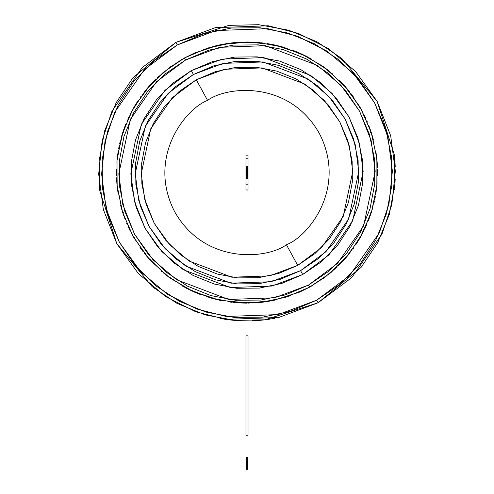 <?xml version="1.0" encoding="UTF-8"?>
<svg xmlns="http://www.w3.org/2000/svg" width="494" height="494" viewBox="0 0 494 494"><rect width="100%" height="100%" fill="white"/><g stroke="black" fill="none" stroke-linecap="round" stroke-linejoin="round"><path stroke-width="0.74" d="M182.02 59.323L170.442 67.073L184.404 57.989L185.528 60.052L164.761 74.205L147.15 92.143L133.38 113.169L123.969 136.474L119.295 161.168L119.523 186.306L124.649 210.907L134.479 234.039L148.638 254.811L166.571 272.422L187.597 286.193L210.901 295.597L235.595 300.278L260.733 300.049L285.334 294.918L308.472 285.087L329.239 270.934L346.85 253.002L360.62 231.976L370.031 208.672L374.705 183.972L374.477 158.84L369.351 134.232L359.521 111.101L345.362 90.334L327.429 72.723L306.404 58.953L283.099 49.542L258.405 44.868L233.267 45.096L208.666 50.221L185.528 60.052L156.487 81.763L130.311 119.437L118.795 173.857L122.815 204.454L134.479 234.039L153.072 259.844L176.648 279.758L228.666 299.469L274.503 297.802L308.472 285.087L309.596 287.15L323.558 278.073L309.596 287.15L300.105 291.849L273.213 300.476L299.234 292.232L309.596 287.15L308.472 285.087L337.513 263.376L363.689 225.702L375.205 171.282L371.185 140.691L359.521 111.101L340.928 85.295L317.352 65.387L265.334 45.676L219.497 47.344L185.528 60.052L184.404 57.989L194.766 52.914L181.792 59.459M312.418 285.563L309.596 287.15L312.418 285.563M191.308 70.623L212.266 61.713L234.557 57.069L257.331 56.859L279.709 61.102L300.827 69.623L319.877 82.103L336.124 98.059L348.949 116.874L357.854 137.838L362.503 160.13L362.713 182.904L358.471 205.276L349.95 226.4L337.47 245.45L321.514 261.697L302.692 274.522L281.734 283.426L259.443 288.076L236.669 288.28L214.291 284.044L193.173 275.522L174.123 263.043L157.876 247.086L145.051 228.265L136.146 207.307L131.497 185.015L131.287 162.242L135.529 139.864L144.05 118.745L156.53 99.695L172.486 83.449L191.308 70.623L164.984 90.297L141.272 124.426L130.836 173.74L134.479 201.459L145.051 228.265L161.896 251.65L183.255 269.693L230.389 287.551L271.922 286.038L302.692 274.522L300.58 270.656L302.692 274.522L329.016 254.848L352.728 220.713L363.164 171.406L359.521 143.686L348.949 116.874L332.104 93.496L310.745 75.452L263.611 57.594L222.078 59.107L191.308 70.623L193.42 74.489L191.308 70.623M218.922 300.08L193.031 291.46L219.855 300.284L246.926 302.921L219.873 300.284M169.491 277.64L150.818 260.863L150.225 259.832L149.336 259.227L150.818 260.863L169.491 277.64L193.031 291.46L170.239 278.19M133.454 237.027L123.222 214.106L123.099 212.926L122.537 212.012L123.222 214.106L133.454 237.027L149.336 259.227L133.936 237.873M117.053 185.275L117.029 160.173L117.399 159.043L117.257 157.981L117.029 160.173L117.053 185.275L122.537 212.012L117.294 187.492M123.123 131.324L133.306 108.377L134.109 107.501L134.405 106.469L133.306 108.377L123.123 131.324L117.257 157.981L122.821 132.244M150.608 84.505L169.244 67.684L170.331 67.209L169.244 67.684L150.608 84.505L134.405 106.469L149.145 86.135M263.777 302.056L260.795 302.402M247.951 42.009L272.916 44.608L274.003 45.096L275.078 45.065L272.916 44.608L247.951 42.009L220.787 44.664L246.981 42.009M300.969 53.685L322.724 66.208L323.514 67.098L324.509 67.505L322.724 66.208L300.969 53.685L275.078 45.065L300.086 53.29M344.664 85.919L359.441 106.21L359.799 107.34L360.546 108.118L359.441 106.21L344.09 85.271L324.509 67.505L344.015 85.19M371.463 133.133L376.712 157.679L376.582 158.858L376.947 159.871L376.712 157.679L371.204 132.312L360.546 108.118L371.167 132.207M376.743 187.164L371.556 211.722L370.957 212.747L370.877 213.822L371.556 211.722L376.842 186.306L376.947 159.871L376.848 186.201M359.595 238.676L344.861 258.998L343.898 259.696L343.392 260.641L344.861 258.998L359.595 238.676L370.877 213.822L360.694 236.762M273.213 300.476L248.254 303.131L247.093 302.878L248.254 303.131L274.164 300.278M288.447 296.381L287.625 296.653M194.766 52.914L218.632 45.127L219.818 45.133L220.787 44.664L218.632 45.127L193.864 53.309M343.392 260.641L324.756 277.461L323.669 277.937L324.756 277.461L344.855 259.004M219.96 299.796L219.768 300.136L219.96 299.796M193.914 291.855L195.044 292.355L193.815 291.812L194.099 291.398L193.815 291.812L193.031 291.46M170.547 277.801L170.239 278.029L170.547 277.801M149.985 259.949L149.336 259.227M150.343 259.603L149.91 259.869L150.343 259.603M134.356 237.608L133.979 237.688L134.356 237.608M122.833 212.939L123.222 214.106L122.796 212.834L123.296 212.766L122.796 212.834L122.537 212.012M117.152 186.238L117.288 187.467M117.646 186.17L117.263 186.09L117.646 186.17M117.152 158.945L117.257 157.981M117.646 158.975L117.158 158.833L117.646 158.975M123.296 132.38L122.987 132.151L123.296 132.38M133.917 107.309L134.405 106.469M134.356 107.538L133.973 107.21L134.356 107.538M149.96 85.221L149.139 86.141M150.343 85.536L150.145 85.203L150.343 85.536M170.269 66.931L170.584 66.709M170.547 67.345L170.331 66.894L170.547 67.345M194.099 53.747L194.056 53.364L194.099 53.747M274.04 299.796L274.003 300.179L274.04 299.796M246.994 303.137L246.049 303.131M234.502 302.538L233.742 302.464L234.502 302.538M247 302.643L246.914 303.137L247 302.643M258.257 42.496L233.483 42.712M247 42.503L247.117 42.138L247 42.503M274.127 44.855L275.078 45.065M274.04 45.343L274.232 44.88L274.04 45.343M323.761 66.956L322.724 66.208L323.817 66.993L323.453 67.345L323.817 66.993L324.509 67.505M343.657 85.536L344.009 85.382L343.657 85.536M360.077 107.303L360.546 108.118M359.644 107.538L360.114 107.365L359.644 107.538M370.704 132.38L371.087 132.38L370.704 132.38M376.848 158.901L376.706 157.654M376.712 157.679L376.86 159.012L376.354 158.975L376.86 159.012L376.947 159.871M376.354 186.17L376.712 186.324L376.354 186.17M371.179 212.895L370.877 213.822M370.704 212.766L371.148 213L370.704 212.766M360.083 237.836L360.694 236.768M344.04 259.918L344.861 258.998M343.657 259.603L343.855 259.937L343.657 259.603M323.731 278.208L323.416 278.437M323.453 277.801L323.669 278.252L323.453 277.801M300.136 291.837L299.234 292.232M299.901 291.398L300.025 291.886L299.901 291.398M219.836 44.868L218.632 45.127L219.941 44.843L219.96 45.343L219.941 44.843L220.861 44.651M193.42 74.489L168.096 93.415L145.285 126.254L135.239 173.697L138.746 200.36L148.916 226.153L165.126 248.649L185.67 266.007L231.019 283.186L270.978 281.734L300.58 270.656L325.904 251.73L348.715 218.891L358.761 171.449L355.254 144.779L345.084 118.986L328.874 96.497L308.33 79.139L262.981 61.954L223.022 63.411L193.42 74.489L175.314 86.827L159.963 102.462L147.953 120.789L139.759 141.105L135.677 162.631L135.875 184.54L140.345 205.992L148.916 226.153L161.254 244.258L176.889 259.609L195.216 271.614L215.532 279.814L237.058 283.896L258.967 283.692L280.419 279.221L300.58 270.656L318.686 258.319L334.037 242.684L346.047 224.356L354.241 204.041L358.323 182.508L358.125 160.599L353.655 139.154L345.084 118.986L332.746 100.881L317.111 85.53L298.784 73.526L278.468 65.325L256.942 61.25L235.033 61.447L213.581 65.918L193.42 74.489M236.49 302.711L234.835 302.569L236.49 302.711M232.927 302.377L233.279 302.414M231.945 302.266L230.463 302.087L231.945 302.266M220.972 300.519L220.417 300.401M194.457 292.096L194.945 292.312M184.466 287.187L182.107 285.865M162.001 271.681L161.087 270.891M143.254 251.841L142.649 251.038M142.525 250.878L142.155 250.384M142.056 250.248L141.636 249.674M129.039 228.537L128.743 227.901L129.039 228.537M128.526 227.444L128.335 227.036L128.526 227.444M128.199 226.734L127.884 226.036L128.199 226.734M127.156 224.381L126.569 223.01L127.156 224.381M117.276 187.356L117.195 186.652M116.473 175.722L116.436 173.017M119.375 145.02L119.313 145.329M119.591 144.044L119.925 142.587L119.591 144.044M122.475 133.318L122.74 132.491M126.946 121.246L127.193 120.678M127.261 120.524L127.545 119.875M133.361 108.285L133.713 107.667M140.24 97.411L141.111 96.188M157.32 77.681L159.346 75.804M181.594 59.57L181.959 60.04M289.188 296.134L288.601 296.332M285.97 297.184L286.279 297.085M231.42 42.941L232.909 42.768M245.858 42.015L246.389 42.009M257.51 42.435L259.165 42.577M259.498 42.608L260.258 42.682M260.98 42.756L261.758 42.842M262.055 42.879L263.537 43.058M299.988 53.241L299.543 53.049M309.534 57.959L311.893 59.28M331.999 73.464L332.913 74.254M350.746 93.304L351.351 94.107M351.475 94.268L351.845 94.762M351.944 94.897L352.364 95.466M364.961 116.603L365.257 117.239L364.961 116.603M365.474 117.696L365.665 118.109L365.474 117.696M365.801 118.412L366.116 119.11L365.801 118.412M366.844 120.764L367.431 122.135L366.844 120.764M376.724 157.784L376.805 158.494M377.527 169.423L377.564 172.122M374.625 200.126L374.687 199.817M374.409 201.101L374.075 202.552L374.409 201.101M371.525 211.827L371.26 212.655M367.054 223.899L366.807 224.467M366.739 224.622L366.455 225.27M360.639 236.861L360.287 237.478M353.76 247.735L352.889 248.951M336.68 267.464L334.654 269.335M312.406 285.575L312.041 285.106M196.303 79.775L215.384 71.667L235.675 67.437L256.405 67.246L276.77 71.105L295.992 78.861L313.332 90.223L328.127 104.747L339.798 121.876L347.906 140.957L352.136 161.248L352.327 181.977L348.468 202.342L340.706 221.565L329.35 238.905L314.826 253.7L297.697 265.371L278.616 273.478L258.325 277.708L237.595 277.894L217.23 274.04L198.008 266.278L180.668 254.923L165.873 240.399L154.202 223.269L146.094 204.189L141.864 183.898L141.673 163.168L145.532 142.803L153.294 123.58L164.65 106.235L179.174 91.446L196.303 79.775L207.573 100.393C227.098 85.962 289.009 80.256 319.18 133.139C347.375 187.103 309.127 236.113 286.427 244.746L297.697 265.371L321.65 247.463L343.237 216.391L352.741 171.511L349.425 146.28L339.798 121.876L324.465 100.591L305.026 84.171L262.123 67.913L224.313 69.29L196.303 79.775L172.35 97.682L150.763 128.749L141.259 173.635L144.575 198.866L154.202 223.269L169.535 244.549L188.974 260.974L231.877 277.227L269.687 275.856L297.697 265.371L286.427 244.746C266.902 259.183 204.991 264.889 174.82 212C146.625 158.043 184.873 109.026 207.573 100.393L196.303 79.775M219.811 299.679L219.737 300.259M193.981 291.244L193.79 291.8M123.333 212.581L122.79 212.809M117.714 185.991L117.14 186.102M117.751 158.821L117.164 158.809M123.432 132.25L122.864 132.114M274.584 300.191L274.93 300.111M220.139 45.399L219.972 44.837M247.167 42.589L247.117 42.009M274.189 45.467L274.263 44.886M300.019 53.895L300.21 53.346M343.781 84.937L343.491 84.61M370.667 132.565L371.21 132.336M376.286 159.148L376.86 159.043M376.249 186.324L376.836 186.337M370.568 212.895L371.136 213.031M246.592 303.137L245.975 303.131M245.444 303.125L238.516 302.859M219.459 300.198L218.749 300.043M218.336 299.951L211.617 298.246M201.237 294.856L200.626 294.622M200.583 294.609L195.315 292.473M193.524 291.682L192.956 291.429M192.475 291.207L186.257 288.144M169.93 277.961L169.343 277.529M169.004 277.276L163.557 272.991M149.701 259.634L149.287 259.171M148.941 258.776L144.501 253.447M125.254 219.737L123.451 214.785M123.185 214.007L122.963 213.346M122.703 212.531L122.481 211.84M122.351 211.438L121.018 206.85M121.011 206.825L120.517 204.967M118.183 193.876L118.115 193.438M118.109 193.395L117.325 187.763M117.109 185.837L117.035 185.089M116.998 184.67L116.917 183.78M116.917 183.743L116.64 179.902M116.64 179.884L116.541 177.754M117.195 158.525L117.276 157.796M117.325 157.376L117.43 156.493M117.436 156.45L118.313 150.516M122.938 131.892L123.179 131.151M123.315 130.749L125.711 124.241M134.133 106.939L134.498 106.309M134.732 105.92L138.406 100.084M144.977 91.1L145.224 90.791M145.279 90.717L149.046 86.252M149.213 86.061L149.787 85.419M150.244 84.906L150.732 84.369M151.022 84.06L154.326 80.602M154.338 80.59L155.851 79.089M273.75 300.364L273.139 300.494M272.62 300.599L266.093 301.729M212.772 46.572L218.336 45.195M218.737 45.102L219.497 44.935M220.25 44.775L220.787 44.664M221.38 44.546L227.907 43.41M247.408 42.009L248.025 42.015M248.556 42.015L255.484 42.286M266.982 43.546L271.941 44.411M272.009 44.423L272.608 44.546M274.541 44.948L275.251 45.102M275.664 45.195L282.383 46.893M292.763 50.289L293.374 50.518M293.417 50.536L298.685 52.673M300.476 53.463L301.044 53.716M301.525 53.939L307.743 56.995M324.07 67.184L324.657 67.616M324.996 67.863L330.443 72.155M339.038 79.966L342.509 83.548M342.558 83.603L342.984 84.06M344.299 85.511L344.713 85.975M345.059 86.37L345.423 86.783M345.473 86.839L349.499 91.699M368.746 125.408L370.549 130.36M370.815 131.138L371.087 131.96M371.297 132.608L371.519 133.306M371.649 133.707L372.982 138.295M372.989 138.314L373.483 140.179M375.817 151.269L375.885 151.707M375.891 151.751L376.675 157.382M376.891 159.309L376.965 160.05M377.002 160.47L377.083 161.365M377.083 161.402L377.36 165.237M377.36 165.262L377.459 167.392M376.805 186.621L376.724 187.343M376.675 187.763L376.57 188.652M376.564 188.696L375.687 194.63M371.062 213.254L370.821 213.995M370.685 214.396L368.289 220.898M359.867 238.207L359.502 238.83M359.268 239.22L355.594 245.061M349.023 254.046L348.776 254.354M348.721 254.429L344.954 258.893M344.787 259.084L344.213 259.727M343.756 260.239L343.268 260.776M342.978 261.085L339.674 264.537M339.662 264.556L338.149 266.056M286.427 244.746C309.127 236.113 347.375 187.103 319.18 133.139C289.009 80.256 227.098 85.962 207.573 100.393C184.873 109.026 146.625 158.043 174.82 212C204.991 264.889 266.902 259.183 286.427 244.746M128.934 116.825L127.897 119.085M119.208 145.81L119.054 146.557M118.992 146.872L118.671 148.515M116.467 169.664L116.442 171.146M116.442 171.455L116.436 172.468M139.691 246.944L140.543 248.167M140.716 248.408L141.173 249.044M204.812 49.011L203.67 49.406M365.066 228.321L366.103 226.061M374.792 199.335L374.946 198.588M375.008 198.273L375.329 196.631M377.533 175.481L377.558 173.999M377.558 173.69L377.564 172.672M354.309 98.201L353.457 96.978M353.284 96.738L352.827 96.102M236.132 42.459L233.687 42.688M374.514 159.173L374.477 158.84M124.062 136.159L123.969 136.474M119.486 185.966L119.523 186.306M394.638 186.917L394.854 184.528M395.132 180.372L395.175 179.408L395.132 180.372M394.879 184.219L394.595 187.387M194.945 292.306L194.012 291.898M364.782 116.226L364.072 114.775M242.282 42.095L235.311 42.533M129.218 228.92L129.928 230.371M177.29 44.973L153.739 61.021L133.769 81.362L118.152 105.203L107.482 131.639L102.178 159.642L102.437 188.146L108.254 216.045L119.4 242.282L135.455 265.834L155.789 285.804L179.631 301.42L206.066 312.091L234.07 317.395L262.573 317.136L290.472 311.319L316.71 300.173L340.261 284.118L360.231 263.784L375.848 239.936L386.518 213.507L391.822 185.503L391.563 156.999L385.746 129.095L374.6 102.863L358.545 79.312L338.211 59.342L314.369 43.725L287.934 33.055L259.93 27.75L231.427 28.01L203.528 33.827L177.29 44.973L144.353 69.592L114.676 112.317L105.031 141.191L101.61 174.03L106.167 208.727L119.4 242.282L140.487 271.546L167.219 294.128L196.698 308.991L226.209 316.475L278.19 314.585L316.71 300.173L318.117 302.748L278.82 317.451L225.789 319.383L195.686 311.745L165.607 296.579L138.332 273.54L116.825 243.69L103.326 209.456L98.67 174.061L102.159 140.555L112.002 111.101L142.278 67.517L175.883 42.398L177.29 44.973L175.883 42.398L215.18 27.689L268.211 25.762L298.314 33.394L328.393 48.566L355.668 71.599L377.175 101.455L390.674 135.689L395.33 171.085L391.841 204.584L381.998 234.045L351.722 277.628L318.117 302.748L316.71 300.173L349.647 275.547L379.324 232.828L388.969 203.954L392.39 171.109L387.833 136.418L374.6 102.863L353.513 73.6L326.781 51.018L297.302 36.155L267.791 28.671L215.81 30.56L177.29 44.973M184.515 57.934L207.603 48.091M207.949 47.986L232.649 42.799M258.603 42.527L283.414 47.189M283.754 47.288L307.188 56.705M307.496 56.866L328.634 70.673M328.905 70.895L346.973 88.593M347.165 88.827L361.41 109.668M361.583 109.977L371.5 133.244M371.599 133.565L376.774 158.241M376.836 158.796L377.076 183.861M377.046 184.182L372.383 208.993M372.278 209.339L362.862 232.76M362.701 233.075L348.9 254.206M348.678 254.478L330.999 272.527M330.752 272.731L309.707 287.094M309.485 287.212L286.378 297.055M286.051 297.16L261.351 302.347M260.98 302.384L235.743 302.649M235.397 302.618L210.586 297.956M210.246 297.857L186.812 288.434M186.504 288.274L165.367 274.473M165.095 274.25L147.027 256.553M146.835 256.318L132.59 235.471M132.417 235.169L122.5 211.901M122.401 211.58L117.226 186.905M117.164 186.349L116.924 161.279M116.955 160.958L121.617 136.153M121.722 135.807L131.138 112.379M131.299 112.064L145.1 90.939M145.322 90.661L163.001 72.618M163.248 72.408L184.293 58.051M273.472 318.525L274.189 318.395M274.942 318.253L266.779 319.581M264.926 319.822L260.536 320.285M257.047 320.569L256.405 320.606M240.115 320.748L236.367 320.526M230.371 319.97L228.08 319.692M226.925 319.544L220.028 318.432M224.437 319.18L227.228 319.581M230.618 320.001L235.002 320.421M394.681 158.66L394.737 159.253M395.212 166.595L395.194 166.101L395.212 166.595M394.44 156.289L394.274 154.881M395.151 165.175L395.077 163.798L395.151 165.175M394.965 162.137L395.064 163.582L394.965 162.137M395.077 163.854L394.663 158.469L395.077 163.854M395.151 179.946L395.052 181.718L395.151 179.946M395.144 180.112L395.046 181.86L395.144 180.112M394.885 184.145L394.934 183.496L394.885 184.145M394.749 185.713L394.792 185.238M395.064 181.514L395.157 179.835L395.064 181.514M394.453 188.739L394.329 189.838L394.453 188.739M175.883 42.398L132.96 77.712L116.244 102.53L104.666 130.811L99.127 160.859L99.788 190.777L116.825 243.69L152.14 286.613L176.957 303.328L205.238 314.906L235.292 320.445L265.204 319.785L318.117 302.748L361.04 267.433L377.756 242.616L389.334 214.334L394.873 184.281L394.212 154.369L377.175 101.455L341.86 58.533L317.043 41.817L288.762 30.239L258.708 24.7L228.796 25.361L175.883 42.398M239.707 320.73L236.595 320.538M236.496 320.532L234.261 320.359M231.989 320.143L228.314 319.723M225.591 319.352L224.634 319.21M222.461 318.865L222.047 318.791M228.086 319.698L229.389 319.859M252.026 320.822L261.067 320.236M275.016 318.235L270.761 318.994M269.619 319.173L267.544 319.476M263.71 319.964L262.61 320.081M394.984 182.743L395.046 181.86M395.188 166.021L395.151 165.144L395.188 166.021M394.515 156.981L394.471 156.598L394.515 156.981M394.336 155.363L394.57 157.506M394.848 160.544L395.163 165.465L394.848 160.544M394.539 157.209L394.403 155.974L394.539 157.209M394.86 160.698L394.663 158.457L394.86 160.698M395.095 164.15L395.039 163.211L395.095 164.15M247.735 457.148L246.265 457.148L247.735 457.148M246.265 469.3L247.735 469.3L246.265 469.3M247.735 469.146L246.265 469.146L247.735 469.146M247.735 469.102L246.265 469.102L247.735 469.102L247.735 467.713L246.265 467.713L246.265 469.102L246.265 467.713L247.735 467.713L247.735 457.351L246.265 457.351L246.265 467.713L246.265 457.351L247.735 457.351L247.735 469.102M246.265 177.772L246.265 178.55L247.735 178.55L246.265 178.55M247.735 167.04L247.735 166.392L246.265 166.392L247.735 166.392L247.735 167.04M246.265 167.04L246.265 166.392M247.735 178.34L246.265 178.34L247.735 178.34L247.735 176.957L246.265 176.957L246.265 178.34L246.265 176.957L247.735 176.957L247.735 166.595L246.265 166.595L246.265 176.957L246.265 166.595L247.735 166.595L247.735 178.34M245.975 155.159L248.025 155.159L245.975 155.159L245.975 158.759L248.025 158.759L248.025 155.159L248.025 158.759L245.975 158.759L245.975 189.98L245.975 155.159M248.025 184.176L248.025 189.98L245.975 189.98L248.025 189.98L248.025 184.176L245.975 184.176L248.025 184.176L248.025 158.759L248.025 184.176M245.975 335.834L248.025 335.834L248.025 379.009L245.975 379.009L245.975 335.834L248.025 335.834L248.025 435.257L245.975 435.257L245.975 379.009L248.025 379.009L248.025 435.257L245.975 435.257L245.975 335.834"/></g></svg>
